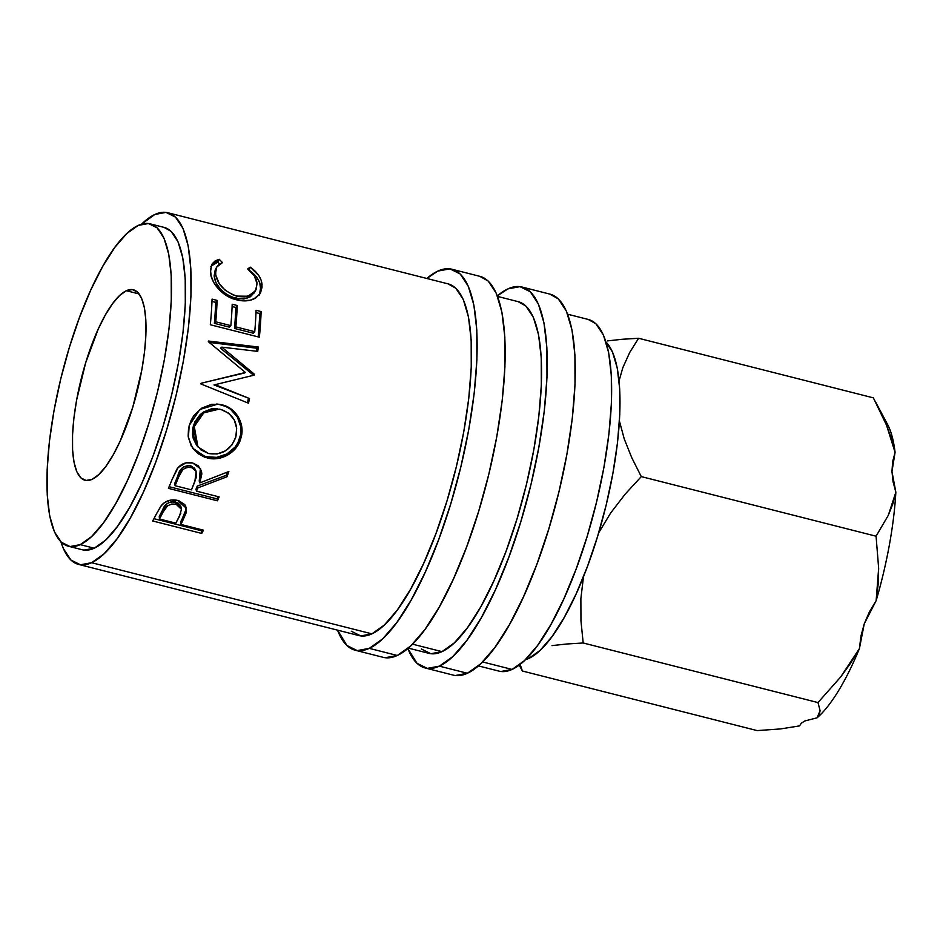 <?xml version="1.0" encoding="UTF-8"?>
<svg xmlns="http://www.w3.org/2000/svg" width="943" height="943" viewBox="0 0 943 943"><rect width="100%" height="100%" fill="white"/><g stroke="black" fill="none" stroke-linecap="round" stroke-linejoin="round"><path stroke-width="1.41" d="M799.57 725.886L780.45 728.939L799.57 725.886L801.302 723.222L804.827 720.959L817.086 717.812A160.911 46.938 -75.8 0 0 859.403 648.607L850.716 663.059L840.732 676.897L817.982 702.57L820.092 710.668L819.326 714.393L817.086 717.812L804.827 720.959M451.897 269.238A196.533 57.334 104.2 0 0 437.823 271.101A196.533 57.334 104.2 0 0 426.802 278.468L437.823 271.101L449.882 268.861L460.172 273.953L468.27 286.189L473.881 305.096L476.804 329.944L476.899 359.778L474.176 393.455L468.742 429.678L460.797 467.056L450.66 504.151L438.707 539.537L425.411 571.859L411.266 599.878L396.826 622.498L382.646 638.871L369.267 648.36L397.298 655.479A196.533 57.334 -75.8 0 0 492.364 458.817A196.533 57.334 -75.8 0 0 479.928 276.358L451.897 269.238A196.533 57.334 104.2 0 1 464.333 451.697A196.533 57.334 104.2 0 1 369.267 648.36L357.208 650.599L346.93 645.507L337.547 630.148A196.533 57.334 104.2 0 0 355.205 650.222L383.235 657.342A196.533 57.334 -75.8 0 0 397.298 655.479L369.267 648.36A196.533 57.334 104.2 0 1 355.205 650.222M521.974 287.026A196.533 57.334 104.2 0 0 507.9 288.888A196.533 57.334 104.2 0 0 497.35 295.854L507.9 288.888L519.97 286.648L530.249 291.741L538.347 303.976L543.97 322.883L546.881 347.731L546.975 377.565L544.252 411.242L538.818 447.465L530.885 484.843L520.736 521.939L508.784 557.325L495.488 589.646L481.343 617.665L466.903 640.285L452.723 656.658L439.344 666.147L467.374 673.267A196.533 57.334 -75.8 0 0 562.452 476.604A196.533 57.334 -75.8 0 0 550.005 294.145L521.974 287.026A196.533 57.334 104.2 0 1 534.422 469.484A196.533 57.334 104.2 0 1 439.344 666.147L427.285 668.387L417.006 663.294L407.847 648.513A196.533 57.334 104.2 0 0 425.281 668.009L453.312 675.129A196.533 57.334 -75.8 0 0 467.374 673.267L439.344 666.147A196.533 57.334 104.2 0 1 425.281 668.009M126.362 290.715L139.128 293.957L126.362 290.715L132.385 289.595L137.525 292.141L141.58 298.259L144.385 307.713L145.847 320.137L145.894 335.048L144.527 351.892L141.815 369.998L132.774 407.235L120.15 441.1L113.077 455.104L105.852 466.42L98.767 474.6L92.072 479.35A98.261 28.667 104.2 0 1 85.047 480.27A98.261 28.667 104.2 0 1 78.823 389.046A98.261 28.667 104.2 0 1 126.362 290.715A98.261 28.667 104.2 0 1 133.387 289.784A98.261 28.667 104.2 0 1 139.611 381.019A98.261 28.667 104.2 0 1 92.072 479.35L86.049 480.47L80.909 477.912L76.855 471.795L74.049 462.353L72.587 449.929L72.54 435.006L73.896 418.173L76.619 400.056L85.66 362.819L98.284 328.966L105.357 314.962L112.582 303.646L119.667 295.454L126.362 290.715M605.63 341.672L612.49 352.022L617.241 368.018L619.704 389.035L619.787 414.283L617.488 442.774L612.879 473.433L606.16 505.059L597.591 536.449L587.477 566.389L576.22 593.736L564.244 617.441L552.032 636.596L540.033 650.446L528.717 658.473L525.392 659.735A166.298 48.517 -75.8 0 0 528.717 658.473L527.066 658.061L528.717 658.473A166.298 48.517 -75.8 0 0 605.972 505.861A166.298 48.517 -75.8 0 0 606.019 342.05M68.309 546.209L82.324 549.769A166.298 48.517 -75.8 0 0 94.229 548.201L80.214 544.641A166.298 48.517 104.2 0 1 68.309 546.209A166.298 48.517 104.2 0 1 57.782 391.828A166.298 48.517 104.2 0 1 138.22 225.424L126.904 233.451L114.905 247.302L102.681 266.445L90.717 290.149L79.46 317.496L69.346 347.448L60.765 378.838L54.046 410.464L49.449 441.112L47.15 469.602L47.233 494.851L49.696 515.88L54.446 531.876L61.307 542.225L70.006 546.539L80.214 544.641L94.229 548.201A166.298 48.517 -75.8 0 0 174.667 381.797A166.298 48.517 -75.8 0 0 164.141 227.404L150.126 223.845A166.298 48.517 104.2 0 1 160.652 378.237A166.298 48.517 104.2 0 1 80.214 544.641L91.53 536.614L103.53 522.764L115.741 503.609L127.718 479.904L138.975 452.557L149.077 422.617L157.658 391.227L164.377 359.601L168.986 328.942L171.284 300.452L171.202 275.203L168.738 254.186L163.988 238.19L157.127 227.841L148.428 223.526L138.22 225.424A166.298 48.517 104.2 0 1 150.126 223.845M478.407 665.899L499.071 671.145A181.41 52.926 -75.8 0 0 512.061 669.424L482.627 661.962L512.061 669.424A181.41 52.926 -75.8 0 0 599.819 487.896A181.41 52.926 -75.8 0 0 588.326 319.465L567.662 314.219M408.319 648.112L428.994 653.358A181.41 52.926 -75.8 0 0 441.984 651.637L412.551 644.175L441.984 651.637A181.41 52.926 -75.8 0 0 529.742 470.109A181.41 52.926 -75.8 0 0 518.249 301.677L497.586 296.432M78.599 564.421L358.918 635.57A181.41 52.926 -75.8 0 0 371.907 633.849L91.589 562.712L371.907 633.849A181.41 52.926 -75.8 0 0 459.665 452.322A181.41 52.926 -75.8 0 0 448.173 283.89L167.866 212.753A181.41 52.926 104.2 0 1 179.347 381.172A181.41 52.926 104.2 0 1 91.589 562.712A181.41 52.926 104.2 0 1 78.599 564.421A181.41 52.926 104.2 0 1 60.918 541.848L63.487 548.779L70.973 560.071L80.461 564.774L91.589 562.712L103.942 553.954L117.026 538.842L130.358 517.955L143.407 492.093L155.689 462.259L166.722 429.584L176.082 395.341L183.413 360.839L188.435 327.41L190.946 296.326L190.851 268.779L188.164 245.852L182.977 228.395L175.492 217.102L166.003 212.399L154.876 214.462A181.41 52.926 104.2 0 1 167.866 212.753M152.672 520.972A181.41 52.926 -75.8 0 0 156.514 513.77L160.888 506.108L164.825 502.36L171.096 500.014L178.852 500.757L184.816 504.646L186.372 508.065L186.054 513.086L182.247 521.785A181.41 52.926 104.2 0 1 180.844 524.426L203.488 530.178A181.41 52.926 104.2 0 1 201.731 533.42L152.672 520.972L201.731 533.42L201.554 530.768A177.638 51.818 -75.8 0 0 202.073 529.813A177.638 51.818 -75.8 0 1 201.554 530.768L153.921 518.685L201.554 530.768L201.731 533.42A181.41 52.926 104.2 0 0 203.488 530.178L180.844 524.426L180.632 521.856A177.638 51.818 -75.8 0 0 182.011 519.263L182.247 521.785L186.384 511.743L186.419 508.324L177.744 500.438C171.284 499.012 165.933 500.568 161.666 505.106L156.514 513.77A181.41 52.926 104.2 0 1 152.672 520.972M168.42 488.368A181.41 52.926 -75.8 0 0 172.086 479.527L178.168 467.528L185.971 462.824L192.714 462.989L198.278 465.818L201.437 470.922L201.837 473.928L199.833 482.899L228.866 471.5A181.41 52.926 104.2 0 1 226.98 476.769L197.83 487.908A181.41 52.926 104.2 0 1 196.498 491.138L219.13 496.89A181.41 52.926 104.2 0 1 217.479 500.816L168.42 488.368L217.479 500.816L216.973 498.847A177.638 51.818 -75.8 0 0 217.939 496.584A177.638 51.818 -75.8 0 1 216.973 498.847L169.127 486.706L216.973 498.847L217.479 500.816A181.41 52.926 104.2 0 0 219.13 496.89L196.498 491.138L195.955 489.252A177.638 51.818 -75.8 0 0 197.264 486.081L197.83 487.908L226.98 476.769L226.273 475.296A177.638 51.818 -75.8 0 0 227.44 472.078A177.638 51.818 -75.8 0 1 226.273 475.296L197.264 486.081L197.83 487.908A181.41 52.926 104.2 0 1 196.498 491.138L195.955 489.252A177.638 51.818 -75.8 0 0 197.264 486.081L226.273 475.296L226.98 476.769A181.41 52.926 104.2 0 0 228.866 471.5L199.833 482.899L200.706 468.989L192.714 462.989C186.077 461.634 180.773 463.756 176.801 469.331L172.086 479.527A181.41 52.926 104.2 0 1 168.42 488.368M219.519 404.335L227.027 406.61L231.542 409.309L238.438 417.301L241.844 427.427L241.502 435.548L238.921 443.269L236.045 447.89L227.805 454.962L217.644 458.534L209.688 458.439L204.631 457.166L197.853 453.559L191.181 445.968L188.152 436.126L188.541 428.146L191.087 420.354L193.845 415.592L201.743 408.13L211.633 404.288L219.519 404.335M254.292 374.135A181.41 52.926 104.2 0 1 254.115 375.161L215.181 384.661L249.518 398.547A181.41 52.926 104.2 0 1 248.492 403.191L200.918 383.954A181.41 52.926 -75.8 0 0 201.059 383.294L245.392 372.45L208.332 341.672A181.41 52.926 -75.8 0 0 208.415 341.036L258.288 347.012A181.41 52.926 104.2 0 1 257.745 351.397L221.817 347.142L254.292 374.135A181.41 52.926 104.2 0 1 254.115 375.161L213.99 384.933L215.181 384.661L249.518 398.547A181.41 52.926 104.2 0 1 248.492 403.191L200.918 383.954A181.41 52.926 104.2 0 0 201.059 383.294L245.392 372.45L244.119 373.11L245.392 372.45L208.332 341.672A181.41 52.926 104.2 0 0 208.415 341.036L258.288 347.012A181.41 52.926 104.2 0 1 257.745 351.397L221.817 347.142L220.485 348.191L253.019 374.807L254.292 374.135L221.817 347.142L220.485 348.191L253.019 374.807L254.292 374.135M210.313 324.746A181.41 52.926 -75.8 0 0 212.057 299.108L217.09 300.393A181.41 52.926 104.2 0 1 215.747 321.799L230.846 325.63A181.41 52.926 -75.8 0 0 232.19 304.224L237.212 305.497A181.41 52.926 104.2 0 1 235.868 326.903L254.74 331.688A181.41 52.926 -75.8 0 0 256.083 310.282L261.117 311.567A181.41 52.926 104.2 0 1 259.372 337.193L210.313 324.746L259.372 337.193A181.41 52.926 104.2 0 0 261.117 311.567L256.083 310.282A181.41 52.926 104.2 0 1 254.74 331.688L235.868 326.903L234.489 328.435A177.638 51.818 -75.8 0 0 235.809 307.477L237.212 305.497L232.19 304.224A181.41 52.926 104.2 0 1 230.846 325.63L215.747 321.799L214.367 323.331A177.638 51.818 -75.8 0 0 215.676 302.361L217.09 300.393L212.057 299.108A181.41 52.926 104.2 0 1 210.313 324.746M219.177 259.266L222.489 262.602L219.248 264.17L216.973 266.574L215.758 269.698L215.723 274.979L219.259 283.595L224.988 290.055L232.65 294.711L238.933 296.55L245.062 296.833L251.828 294.475L256.024 289.76L257.038 283.666L254.374 275.993L247.655 268.979L250.201 267.14L258.771 275.533L261.128 280.212L262.083 287.049L260.468 293.096L256.024 297.799L250.119 300.263L241.172 300.664L231.353 298.082L226.473 295.583L218.139 288.558L213.66 282.299L211.126 275.898L210.478 269.592L212.269 263.745L215.098 260.963L219.177 259.266L211.727 264.653L210.501 271.867C210.43 282.134 222.407 296.774 236.445 299.78C243.07 301.489 248.917 301.206 253.985 298.919L260.209 293.532L262.071 284.916C261.6 278.338 257.651 272.409 250.201 267.14L247.655 268.979C253.478 273.446 256.602 278.338 257.038 283.666L255.529 290.715L248.068 296.232L236.823 296.102C223.986 291.493 216.902 283.914 215.546 273.352L216.654 267.14L222.489 262.602L219.177 259.266L217.809 262.13L219.177 259.266M141.544 224.163A181.41 52.926 104.2 0 1 154.876 214.462L141.544 224.163M164.011 227.369L171.143 231.389L178.003 241.75L182.753 257.745L185.217 278.763L185.299 304.011L183.001 332.502L178.392 363.149L171.673 394.787L163.092 426.177L152.99 456.117L141.733 483.464L129.757 507.169L117.545 526.312L105.545 540.174L94.229 548.201L84.021 550.099L82.182 549.734M588.196 319.429L595.964 323.814L603.449 335.119L608.636 352.564L611.323 375.503L611.418 403.038L608.895 434.122L603.885 467.563L596.554 502.065L587.194 536.308L576.161 568.971L563.879 598.805L550.83 624.667L537.498 645.554L524.414 660.666L512.061 669.424L500.933 671.499M580.876 598.628L583.528 576.303L580.876 598.628L580.959 620.848L580.876 598.628M583.198 642.985L580.959 620.848L583.198 642.985L817.982 702.57L820.092 710.668L817.086 717.812A160.911 46.938 -75.8 0 0 859.403 648.607L840.732 676.897L817.982 702.57L583.198 642.985L566.79 643.998L583.198 642.985M552.044 645.613L566.79 643.998L552.044 645.613M624.278 439.025L619.209 420.26L624.278 439.025L631.81 457.815L624.278 439.025M641.287 476.604L631.81 457.815L641.287 476.604L876.071 536.202L878.652 568.346L878.133 584.483L876.141 600.679A160.911 46.938 -75.8 0 0 895.85 492.222L892.762 504.081L888.259 515.397L876.071 536.202L878.652 568.346L876.141 600.679L864.236 623.853L859.403 648.607L860.935 636.112L864.236 623.853L869.375 611.924L876.141 600.679A160.911 46.938 -75.8 0 0 895.85 492.222L888.259 515.397L876.071 536.202L641.287 476.604L625.174 494.132L641.287 476.604M610.722 512.909L625.174 494.132L610.722 512.909L598.628 532.901L610.722 512.909M607.386 340.906L622.18 339.28L607.386 340.906M883.874 418.963L883.874 418.963A160.911 46.938 -75.8 0 1 895.072 452.369L891.96 471.476L892.656 461.599L895.072 452.369L886.503 425.128L873.359 397.852L638.576 338.266L629.724 352.446L622.804 367.746L619.08 380.842L622.804 367.746L629.724 352.446L638.576 338.266L622.18 339.28L638.576 338.266L873.359 397.852L886.503 425.128L891.465 438.754L895.072 452.369A160.911 46.938 -75.8 0 0 887.587 424.48L875.163 401.188M519.204 665.074L522.398 671.015L520.477 665.345M780.45 728.939L757.182 730.601L522.398 671.015L757.182 730.601L780.45 728.939M519.216 665.063L522.398 671.015M891.96 471.476L895.85 492.222L893.056 481.708L891.96 471.476M216.654 267.128L215.216 269.887L214.144 275.886L215.546 273.352L214.144 275.886C215.487 286.224 222.572 293.686 235.408 298.271L236.823 296.102L235.408 298.271L246.712 298.436L254.174 292.99L255.518 290.715M259.054 295.454L260.681 289.548L259.726 282.841L257.38 278.256L248.834 269.993L250.201 267.14L248.834 269.993C256.26 275.191 260.209 281.014 260.669 287.45L262.071 284.916L260.669 287.45L259.466 294.629M211.114 266.126L217.809 262.13L219.625 263.91L217.809 262.13L216.678 262.425L213.719 263.757L210.878 266.456M254.61 292.165L250.414 296.75L243.648 299.025L235.408 298.271L227.228 294.876L220.403 289.242L215.912 282.511L214.144 275.886L215.57 269.262M211.975 301.43L215.676 302.361L217.09 300.393A181.41 52.926 104.2 0 1 215.747 321.799L214.367 323.331L229.455 327.162L230.846 325.63L229.455 327.162L214.367 323.331A177.638 51.818 -75.8 0 0 215.676 302.361L211.975 301.43M232.096 306.534L235.809 307.477L237.212 305.497A181.41 52.926 104.2 0 1 235.868 326.903L234.489 328.435L253.349 333.221L254.74 331.688L253.349 333.221L234.489 328.435A177.638 51.818 -75.8 0 0 235.809 307.477L232.096 306.534M256.001 312.593L259.702 313.536L261.117 311.567L259.702 313.536L256.001 312.593M258.17 336.887A177.638 51.818 -75.8 0 0 259.702 313.536A177.638 51.818 -75.8 0 1 258.17 336.887M215.641 384.544L213.99 384.933L249.518 398.547L213.99 384.933L216.843 384.261M252.901 375.455A177.638 51.818 -75.8 0 0 253.019 374.807A177.638 51.818 -75.8 0 1 252.901 375.455M256.567 351.256A177.638 51.818 -75.8 0 0 256.944 348.25L258.288 347.012L256.944 348.25L209.216 342.403L256.944 348.25A177.638 51.818 -75.8 0 1 256.567 351.256M207.236 381.785L244.119 373.11L207.236 381.785M247.443 402.767A177.638 51.818 -75.8 0 0 248.339 398.712A177.638 51.818 -75.8 0 1 247.443 402.767M218.269 404.217L220.992 404.771C234.854 407.647 244.485 423.796 239.899 437.54L240.866 438.2C245.545 424.102 235.927 407.718 222.1 404.877L217.833 404.123L199.845 409.451L189.178 425.517L188.376 437.823L192.938 448.668L207.13 457.909C220.686 461.952 237.447 452.499 240.866 438.2L239.899 437.54C236.54 451.579 219.919 460.714 206.328 456.707L207.13 457.909L192.478 448.043L195.13 450.813M218.411 404.241L225.931 406.516L230.446 409.179L237.388 417.065L240.83 427.014L240.524 434.959L237.99 442.503L235.137 447.029L226.957 453.913L216.831 457.367L206.328 456.707L201.448 454.986L196.038 451.603M196.615 445.296L193.28 438.613L192.49 434.452L192.796 428.028L194.883 421.827L200.022 414.767L203.417 412.032L211.385 408.861L217.786 408.849M235.785 437.104C230.858 450.011 221.782 455.481 208.568 453.524L197.947 446.923L194.27 426.566L203.771 412.845L219.295 409.121L220.968 409.486C233.628 414.13 238.567 423.336 235.785 437.104L236.669 428.287L234.241 419.847L228.689 413.199L220.968 409.486L212.47 409.097L204.466 412.362L198.16 418.562L194.27 426.566L193.315 425.906L194.27 426.566L193.398 435.289L195.684 443.481L200.977 449.905L208.568 453.524L217.114 453.984L225.306 450.895L231.895 445.013L235.785 437.104M219.295 409.121L202.745 412.492L193.315 425.906L196.981 445.768L197.936 446.935M200.376 468.365L199.221 481.189L199.833 482.899L199.221 481.189L201.107 473.893L200.741 469.437M194.234 467.952L195.425 469.697M192.537 466.62L190.474 465.783L191.181 467.245L196.109 471.241L194.847 481.673L191.464 489.865L175.115 485.716L174.573 483.83A177.638 51.818 -75.8 0 0 177.897 475.602L182.211 467.987M183.85 466.785L188.246 465.524L190.474 465.783C183.696 465.594 179.512 468.871 177.897 475.602L178.51 477.311A181.41 52.926 104.2 0 1 175.115 485.716L174.573 483.83A177.638 51.818 -75.8 0 0 177.897 475.602L178.51 477.311C180.137 470.463 184.357 467.115 191.181 467.245L190.474 465.783L195.449 469.744L196.097 471.194L192.242 467.598L186.69 467.363L182.742 469.673L178.51 477.311A181.41 52.926 104.2 0 1 175.115 485.716L191.464 489.865L196.238 477.535L196.109 471.217M186.172 507.287L186.384 511.743L186.042 509.42L182.011 519.263L182.247 521.785A181.41 52.926 104.2 0 1 180.844 524.426L180.632 521.856A177.638 51.818 -75.8 0 0 182.011 519.263L185.182 512.344L186.172 507.287M180.867 513.086L175.822 523.153L159.461 519.004L159.249 516.422A177.638 51.818 -75.8 0 0 162.75 509.691L167.194 503.515L171.225 501.817L177.708 502.702L180.514 505.436L181.044 507.181M181.362 509.232L181.021 507.004L175.669 501.924L176.058 504.151L181.374 509.255M159.249 516.422A177.638 51.818 -75.8 0 0 162.75 509.691L163.033 512.132A181.41 52.926 104.2 0 1 159.461 519.004L159.249 516.422M163.033 512.132C164.895 506.415 169.233 503.762 176.058 504.151L175.669 501.924C168.88 501.476 164.577 504.069 162.75 509.691L163.033 512.132A181.41 52.926 104.2 0 1 159.461 519.004L175.822 523.153L179.347 516.611L181.398 509.479L179.736 506.143L176.058 504.151L171.602 504.057L167.548 505.813L163.033 512.132M421.356 649.008L430.845 653.711L441.984 651.637L454.326 642.878L467.422 627.767L480.753 606.879L493.802 581.018L506.085 551.183L517.118 518.52L526.477 484.278L533.809 449.776L538.818 416.334L541.329 385.251L541.247 357.715L538.559 334.777L533.373 317.331L525.888 306.039L518.12 301.642M455.316 675.506L467.374 673.267L480.753 663.778L494.934 647.405L509.373 624.773L523.518 596.766L536.815 564.444L548.767 529.047L558.916 491.951L566.849 454.573L572.283 418.35L575.006 384.673L574.912 354.839L572 329.991L566.378 311.096L558.28 298.86L549.852 294.11M351.279 631.221L360.768 635.924L371.907 633.849L384.249 625.091L397.345 609.98L410.665 589.092L423.725 563.242L436.008 533.396L447.041 500.733L456.4 466.49L463.732 431.988L468.742 398.547L471.252 367.464L471.17 339.928L468.471 316.989L463.296 299.544L455.811 288.252L448.031 283.855M385.239 657.719L397.298 655.479L410.676 645.99L424.857 629.618L439.297 606.986L453.442 578.978L466.738 546.657L478.69 511.259L488.828 474.164L496.772 436.786L502.206 400.563L504.929 366.898L504.835 337.052L501.912 312.216L496.301 293.308L488.203 281.073L479.775 276.323M217.845 404.123L216.654 404.005"/></g></svg>
